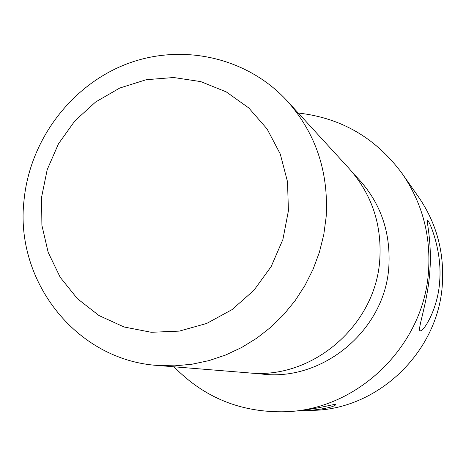 <?xml version="1.0" encoding="UTF-8"?>
<svg xmlns="http://www.w3.org/2000/svg" width="466" height="466" viewBox="0 0 466 466"><rect width="100%" height="100%" fill="white"/><g stroke="black" fill="none" stroke-linecap="round" stroke-linejoin="round"><path stroke-width="0.7" d="M41.567 197.287L47.188 169.7L58.46 143.831L74.863 120.898L95.623 101.99L119.785 88.027L146.219 79.715L173.667 77.519L200.799 81.62L226.266 91.901L248.757 107.926L267.088 128.96L280.258 153.984L287.51 181.728L288.419 210.76L282.879 239.547L271.171 266.552L253.906 290.33L232.027 309.628L206.712 323.451L179.317 331.11L151.287 332.287L124.073 326.986L99.042 315.575L77.408 298.706L60.196 277.282L48.184 252.397L41.893 225.299L41.567 197.287M326.165 216.795L323.777 234.637L319.414 252.17L313.14 269.15L305.032 285.349L295.199 300.547L283.777 314.533L270.927 327.126L256.824 338.159L241.668 347.49L225.66 354.999L209.024 360.597L191.98 364.226L174.762 365.845L157.584 365.455C76.005 360.177 14.51 280.753 24.04 200.112C29.859 140.522 70.506 85.983 125.744 64.355C180.942 42.79 246.526 56.695 287.126 100.883C315.732 133.136 328.746 171.773 326.165 216.795M287.126 100.883L349.098 168.541C371.489 193.804 381.741 223.802 379.848 258.543C376.435 324.773 312.698 379.749 249.03 372.911L157.584 365.455M256.888 373.283C319.56 384.625 385.697 331.46 388.906 265.591C390.689 229.528 379.12 199.174 354.212 174.523M285.74 411.734L288.996 411.571C316.711 409.958 337.85 402.542 335.572 404.867C333.51 407.022 324.377 408.938 308.172 410.622L314.305 410.325C379.749 408.432 438.943 350.449 442.397 283.45C444.226 251.652 436.316 222.888 418.678 197.159L402.275 173.736C421.899 202.343 430.677 234.41 428.609 269.93C424.689 344.782 358.511 409.666 285.74 411.734C241.499 412.859 204.254 397.877 174.004 366.794M402.275 173.736C376.033 138.099 341.362 117.863 298.252 113.034M429.85 271.154C432.052 243.398 426.46 221.012 427.38 220.232C428.266 218.426 442.292 249.129 439.723 280.829C438.162 308.317 424.182 330.784 420.513 330.808C416.22 331.71 427.736 303.733 429.85 271.154M308.172 410.622L299.388 410.738M335.578 404.867L335.602 404.552"/></g></svg>

